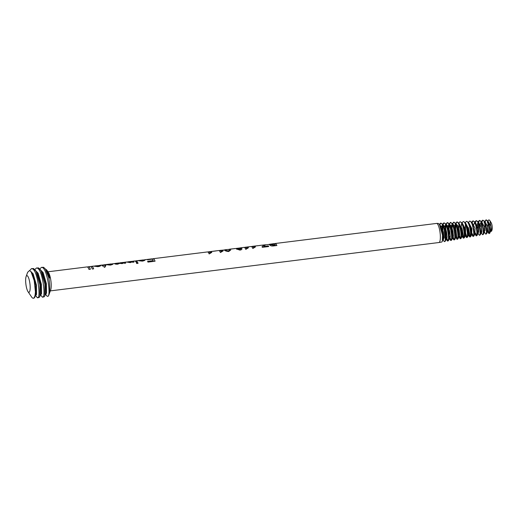 <?xml version="1.0" encoding="UTF-8"?>
<svg xmlns="http://www.w3.org/2000/svg" width="518" height="518" viewBox="0 0 518 518"><rect width="100%" height="100%" fill="white"/><g stroke="black" fill="none" stroke-linecap="round" stroke-linejoin="round"><path stroke-width="0.78" d="M139.316 260.509L141.99 260.651L143.706 259.958L139.316 260.509L141.997 260.722L143.713 260.036M107.245 264.497L109.92 264.646L111.629 263.953L107.245 264.497L109.92 264.711L111.635 264.025M151.897 258.929L153.121 258.773A9.551 2.312 82.9 0 1 153.509 258.858A9.551 2.312 82.9 0 1 155.037 261.214M147.248 259.596L151.929 258.935L147.131 259.537A9.622 2.331 82.9 0 1 147.196 259.563A9.622 2.331 82.9 0 1 147.462 259.751L152.26 259.155A9.622 2.331 82.9 0 1 153.218 260.606L147.624 261.363M126.813 262.05L127.901 261.914A9.551 2.312 82.9 0 1 128.186 261.946L130.303 262.179L131.617 261.402A9.622 2.331 82.9 0 0 131.455 261.396L127.888 261.836A9.622 2.331 82.9 0 1 128.179 261.875L130.303 262.108L131.786 261.486M131.727 261.435L132.835 261.299A9.551 2.312 82.9 0 1 133.223 261.376A9.551 2.312 82.9 0 1 133.935 262.102M135.036 261.027L136.124 260.891A9.551 2.312 82.9 0 1 136.512 260.968A9.551 2.312 82.9 0 1 137.231 261.694M137.963 260.658L145.04 259.913M114.459 263.584L115.546 263.448A9.551 2.312 82.9 0 1 115.877 263.5L117.716 263.746L119.049 263.144M118.978 263.021L120.066 262.885A9.551 2.312 82.9 0 1 120.441 262.956L122.222 263.183L123.323 262.419A9.622 2.331 82.9 0 0 123.213 262.419L120.059 262.814A9.622 2.331 82.9 0 1 120.435 262.885L122.222 263.112L123.53 262.509M123.478 262.464L124.592 262.322A9.551 2.312 82.9 0 1 124.98 262.406A9.551 2.312 82.9 0 1 125.699 263.131M105.886 264.653L112.963 263.902M102.687 265.048L103.775 264.912A9.551 2.312 82.9 0 1 104.163 264.996A9.551 2.312 82.9 0 1 104.578 265.333L105.536 265.21A9.551 2.312 82.9 0 1 105.84 265.598M95.085 265.999L96.38 265.838M99.987 265.43L95.5 265.98L96.218 266.284L100.751 265.488C100.693 265.999 99.728 266.394 97.857 266.66L94.017 266.187A9.622 2.331 82.9 0 0 93.622 266.103A9.622 2.331 82.9 0 0 93.59 266.11M90.624 266.55L91.712 266.414A9.551 2.312 82.9 0 1 92.1 266.498A9.551 2.312 82.9 0 1 93.628 268.855M87.335 266.958L88.423 266.828A9.551 2.312 82.9 0 1 88.811 266.906A9.551 2.312 82.9 0 1 90.339 269.269M207.731 251.981L208.618 251.871A9.551 2.312 82.9 0 1 209.007 251.949A9.551 2.312 82.9 0 1 209.79 252.778L211.525 251.942A9.622 2.331 82.9 0 1 211.823 252.331L209.175 253.943A9.622 2.331 82.9 0 0 207.828 252.02A9.622 2.331 82.9 0 0 207.433 251.942L153.108 258.702A9.622 2.331 82.9 0 1 153.503 258.78A9.622 2.331 82.9 0 1 155.063 261.214L147.934 262.102A9.622 2.331 82.9 0 0 147.598 261.305L153.218 260.606M218.997 250.576L219.885 250.466A9.551 2.312 82.9 0 1 220.273 250.544A9.551 2.312 82.9 0 1 221.056 251.372L222.792 250.544A9.622 2.331 82.9 0 1 223.09 250.932L220.441 252.544A9.622 2.331 82.9 0 0 219.095 250.621A9.622 2.331 82.9 0 0 218.7 250.537L216 250.874A9.622 2.331 82.9 0 1 216.259 250.9L212.853 251.321A9.622 2.331 82.9 0 0 212.6 251.295A9.622 2.331 82.9 0 0 212.581 251.301L215.987 250.874A9.622 2.331 82.9 0 1 216 250.874M224.288 249.916L225.615 249.851C225.835 250.343 226.754 250.693 228.38 250.9L229.519 250.11M225.278 249.793L225.615 249.929C225.835 250.408 226.754 250.757 228.373 250.965L229.422 250.498L229.066 249.378L225.272 249.721M228.956 249.339L230.245 249.307L230.704 250.045L228.658 251.521C226.275 251.275 224.87 250.77 224.436 250L219.872 250.395A9.622 2.331 82.9 0 1 220.267 250.472A9.622 2.331 82.9 0 1 221.056 251.308M236.409 248.394L239.938 247.973M235.839 248.478L238.649 248.219M236.409 248.407L238.656 248.29M241.11 247.824L239.97 248.18L241.861 248.582C242.107 249.326 241.466 249.831 239.938 250.116L236.609 249.016M244.341 247.423L245.228 247.313A9.551 2.312 82.9 0 1 245.623 247.39A9.551 2.312 82.9 0 1 246.4 248.219L248.135 247.39A9.622 2.331 82.9 0 1 248.439 247.772L245.791 249.385A9.622 2.331 82.9 0 0 244.438 247.468A9.622 2.331 82.9 0 0 244.049 247.384L241.11 247.746M251.385 246.549L252.272 246.439A9.551 2.312 82.9 0 1 252.661 246.516A9.551 2.312 82.9 0 1 253.444 247.345L255.18 246.51A9.622 2.331 82.9 0 1 255.478 246.898L252.829 248.511A9.622 2.331 82.9 0 0 251.483 246.587A9.622 2.331 82.9 0 0 251.088 246.51L245.221 247.241A9.622 2.331 82.9 0 1 245.616 247.319A9.622 2.331 82.9 0 1 246.4 248.154M262.043 246.775L263.889 245.118L265.527 244.872M272.215 243.997L274.236 243.751A9.622 2.331 82.9 0 0 273.854 243.674L269.017 244.354M272.222 244.075L274.236 243.751M274.151 243.713L275.155 243.589A9.551 2.312 82.9 0 1 275.544 243.667A9.551 2.312 82.9 0 1 276.858 245.519M490.002 220.752L491.265 222.902A3.891 0.939 82.9 0 1 492.158 226.204A3.891 0.939 82.9 0 1 492.1 229.629L491.686 231.054L490.002 220.752L488.901 219.774L487.826 221.277M484.595 221.471L486.124 220.04C488.908 220.746 490.663 235.133 488.869 233.45L489.886 233.061L490.391 231.462L491.103 231.371L490.766 230.976L491.045 231.423L491.686 231.054M26.107 276.573L27.648 272.274L29.565 270.5L31.086 271.846L34.214 280.652L35.425 291.88A14.808 3.581 82.9 0 1 33.307 298.226A14.808 3.581 82.9 0 1 32.705 298.103A14.808 3.581 82.9 0 1 31.592 296.976L27.978 291.602A8.392 2.033 82.9 0 1 25.9 284.227A8.392 2.033 82.9 0 1 26.107 276.573A8.392 2.033 82.9 0 1 27.221 275.718A8.392 2.033 82.9 0 1 30.07 285.088A8.392 2.033 82.9 0 1 28.607 292.236A8.392 2.033 82.9 0 1 27.978 291.602M35.425 291.88L34.9 297.086L34.046 298.135L33.307 298.226M29.681 270.538L31.488 268.615L32.233 268.719C37.898 270.241 41.323 301.094 37.173 297.546L35.535 295.338M31.488 268.615L33.625 268.551L36.111 271.432L39.905 284.919L39.892 296.451L39.038 297.513L37.173 297.546M34.855 269.509L36.48 267.994L37.218 268.097C42.884 269.619 46.316 300.472 42.159 296.924L40.527 294.716M36.48 267.994L38.617 267.929L41.097 270.81L44.891 284.304L44.878 295.843L44.03 296.892L42.159 296.924M39.847 268.887L41.466 267.372L42.211 267.482C47.274 268.693 51.088 295.823 47.805 296.387A14.808 3.581 82.9 0 0 48.919 294.82A14.808 3.581 82.9 0 0 48.673 277.415L49.598 277.991C48.867 274.313 47.973 271.736 46.924 270.266L46.057 269.405M41.466 267.372L43.603 267.307L45.383 268.991L48.673 277.415M441.77 242.023L442.32 241.382L442.482 235.088L439.452 224.508L438.312 223.413L436.609 223.42A9.622 2.331 82.9 0 1 436.972 223.504A9.622 2.331 82.9 0 1 440.158 233.411A9.622 2.331 82.9 0 1 438.986 242.521A9.622 2.331 82.9 0 1 438.953 242.528L50.33 290.889M489.886 233.061L489.743 227.396L487.593 220.908L486.642 220.001L485.78 219.982M485.677 234.019L486.719 233.618L486.674 228.373L484.388 221.141L482.899 220.267C485.742 220.998 487.529 235.748 485.677 234.019L484.492 232.349L484.531 227.072L481.772 222.028L481.06 222.118L479.662 225.829M482.485 234.589L483.547 234.168L483.411 228.185L481.177 221.393L479.674 220.493C482.582 221.244 484.395 236.357 482.485 234.589L481.293 232.912M479.286 235.159L480.374 234.719L480.251 228.58L477.972 221.633L476.456 220.72C479.415 221.49 481.261 236.979 479.286 235.159L478.088 233.469L478.205 227.862L475.31 222.481L474.598 222.565L473.187 226.042M476.094 235.735L477.201 235.282L477.065 228.885L474.76 221.872L473.232 220.946C476.256 221.743 478.12 237.568 476.094 235.735L474.889 234.032L475.038 228.276L472.092 222.701L471.38 222.785M472.902 236.305L474.035 235.832L473.918 229.37L471.555 222.105L470.014 221.173C473.083 221.976 474.993 238.202 472.902 236.305L472.099 234.745M469.709 236.875L470.862 236.389L470.681 229.39L468.337 222.351L466.789 221.4C469.923 222.241 471.859 238.792 469.709 236.875L468.512 233.909M466.517 237.445L467.689 236.946L467.586 230.16L465.138 222.585L463.565 221.633C466.757 222.468 468.725 239.42 466.517 237.445L464.575 227.363M463.325 238.015L464.516 237.497L464.393 230.458L461.92 222.824L460.347 221.859C463.591 222.727 465.591 240.028 463.325 238.015L461.324 228.47M455.523 223.336L457.122 222.086C460.424 222.96 462.451 240.637 460.133 238.584L461.35 238.053L461.253 230.944L458.715 223.064L457.252 221.982M445.83 223.97L447.461 222.766C450.932 223.698 453.049 242.482 450.55 240.3L451.372 240.294L451.838 239.717L451.644 231.514L449.08 223.789L450.679 222.539C454.098 223.465 456.183 241.854 453.742 239.73L454.558 239.724L455.005 239.161L455.167 233.65L452.292 223.543L453.904 222.313C457.258 223.213 459.324 241.258 456.934 239.161L458.177 238.61L458.177 232.012L455.497 223.303L454.014 222.209M452.143 230.989L452.946 236.603L454.286 239.653M456.934 239.161L456.054 237.671L455.341 237.762L455.51 231.643L453.347 225.103L450.79 222.436M452.156 238.325L452.344 232.038L450.136 225.343L447.979 222.734L447.04 222.695M447.358 240.87L448.187 240.87L448.666 240.274L448.582 232.524L445.868 224.022L444.237 222.993C447.766 223.964 449.915 243.071 447.358 240.87L446.05 239.063L446.497 239.387L447.092 237.095L446.555 231.818L444.968 226.696L443.032 224.734L442.314 224.818M444.166 241.44L445.001 241.44L445.493 240.825L445.35 232.478L442.663 224.268L441.012 223.219C444.599 224.19 446.781 243.7 444.166 241.44L442.845 239.627M487.969 223.336L487.962 223.42C487.807 228.412 488.28 231.721 489.387 233.359M486.052 220.014L484.945 222.125M484.79 223.012L485.029 230.562M482.828 220.241L481.714 222.332M481.41 227.674L481.876 231.462M481.688 232.945L481.19 222.351M481.364 221.685L482.556 220.208M479.597 220.467L478.477 222.513M478.321 223.355L478.71 232.291M478.133 221.885L479.325 220.435M476.372 220.694L475.246 222.714M475.537 233.029L476.515 235.548M474.902 222.099L476.094 220.662M473.135 220.914L472.015 222.895M472.358 233.754L473.329 236.137M471.678 222.3L472.869 220.888M468.356 227.583L470.202 236.765M468.46 222.462L469.638 221.115M465.378 224.061L465.507 232.796L467.003 237.335M465.216 222.708L466.407 221.341M461.849 227.726L463.804 237.898M461.376 226.334L461.791 223.536M461.985 222.921L463.183 221.562M458.909 224.423L458.799 232.064M458.903 232.906L460.644 238.494M460.133 238.584L458.98 236.053M458.754 223.129L459.952 221.788M456.993 222.041L455.872 223.841M455.685 224.618L455.665 233.353L457.452 239.063M456.636 238.83L455.147 233.482M454.817 228.58L455.212 224.398M453.768 222.267L452.628 224.048M452.564 224.288L452.104 228.011M453.742 239.73L452.091 235.101M451.566 228.658L452.065 224.242M450.543 222.494L449.397 224.255M449.333 224.508L448.866 230.86M449.54 236.318L451.068 240.21M450.55 240.3L449.689 238.817L450.252 236.577L449.721 231.423L448.161 226.418L446.257 224.508L445.545 224.598L446.257 224.508M449.423 238.034L448.964 236.15M448.361 231.268L448.834 224.449M447.306 222.714L446.16 224.495M445.979 225.175L445.597 230.782M446.38 237.134L447.876 240.779M445.085 231.067L445.584 224.695M444.075 222.941L442.929 224.689M442.748 225.362L443.207 237.904M441.815 230.989L442.346 224.922M442.599 224.177L443.809 222.921M440.85 223.167L439.698 224.903M439.368 224.391L440.585 223.148M45.739 269.515L46.924 270.266L48.543 272.662A9.622 2.331 82.9 0 1 50.926 281.112A9.622 2.331 82.9 0 1 50.686 289.892L48.919 294.82M45.519 294.094L47.041 296.147L47.805 296.387M137.691 262.451A9.622 2.331 82.9 0 1 138.066 263.325L136.694 263.5A9.622 2.331 82.9 0 0 136.318 262.626L137.684 262.516A9.551 2.312 82.9 0 1 138.041 263.332M274.87 243.622A9.622 2.331 82.9 0 1 275.142 243.512A9.622 2.331 82.9 0 1 275.537 243.596A9.622 2.331 82.9 0 1 276.89 245.519L273.459 245.946C271.723 246.141 270.493 245.856 269.774 245.085L269.697 244.884M269.774 245.085L270.603 244.315L265.507 244.846L263.662 246.51L268.382 245.921A9.622 2.331 82.9 0 1 268.674 246.542L262.335 247.326A9.622 2.331 82.9 0 0 262.043 246.71L263.882 245.046L265.216 244.82L259.654 245.441A9.622 2.331 82.9 0 1 259.654 245.441A9.622 2.331 82.9 0 1 259.913 245.467L256.507 245.888A9.622 2.331 82.9 0 0 256.255 245.869A9.622 2.331 82.9 0 1 256.255 245.869L259.647 245.5M251.988 246.471A9.622 2.331 82.9 0 1 252.26 246.361A9.622 2.331 82.9 0 1 252.654 246.445A9.622 2.331 82.9 0 1 253.444 247.274M236.687 249.216L237.548 248.478L234.304 248.595A9.622 2.331 82.9 0 1 234.304 248.595A9.622 2.331 82.9 0 1 234.563 248.621L231.157 249.041A9.622 2.331 82.9 0 0 230.905 249.022A9.622 2.331 82.9 0 1 230.905 249.022L234.298 248.653M229.137 249.313L230.238 249.236L230.704 250.019M208.333 251.903A9.622 2.331 82.9 0 1 208.605 251.793A9.622 2.331 82.9 0 1 209 251.877A9.622 2.331 82.9 0 1 209.79 252.706M144.289 259.874L145.04 259.874M145.027 259.835C145.092 260.314 144.192 260.748 142.333 261.124L137.639 260.625L143.363 259.913M135.839 260.923A9.622 2.331 82.9 0 1 136.111 260.813A9.622 2.331 82.9 0 1 136.506 260.897A9.622 2.331 82.9 0 1 137.27 261.687L135.897 261.862A9.622 2.331 82.9 0 0 135.133 261.066A9.622 2.331 82.9 0 0 134.745 260.988L132.822 261.227A9.622 2.331 82.9 0 1 133.217 261.305A9.622 2.331 82.9 0 1 133.981 262.102L132.608 262.27A9.622 2.331 82.9 0 0 132.304 261.862L130.264 262.626L126.839 262.056A9.622 2.331 82.9 0 0 126.522 262.011L124.585 262.25A9.622 2.331 82.9 0 1 124.974 262.335A9.622 2.331 82.9 0 1 125.738 263.125L124.365 263.293A9.622 2.331 82.9 0 0 124.029 262.846L122.17 263.63L119.69 263.351L117.728 264.186C116.097 264.264 115.067 264.089 114.633 263.675A9.622 2.331 82.9 0 0 114.556 263.63A9.622 2.331 82.9 0 0 114.167 263.545L112.963 263.869M112.956 263.83C113.015 264.309 112.115 264.737 110.256 265.119L105.562 264.62L111.292 263.908M103.49 264.951A9.622 2.331 82.9 0 1 103.762 264.84A9.622 2.331 82.9 0 1 104.157 264.925A9.622 2.331 82.9 0 1 104.578 265.261L105.536 265.138A9.622 2.331 82.9 0 1 105.879 265.598L104.921 265.715A9.622 2.331 82.9 0 1 105.452 266.712L104.293 267.385A9.622 2.331 82.9 0 0 103.548 265.883L102.318 266.038A9.622 2.331 82.9 0 0 101.968 265.585L103.205 265.43L102.027 265.65M99.799 265.333L102.396 265.009A9.622 2.331 82.9 0 1 102.784 265.093A9.622 2.331 82.9 0 1 103.205 265.43M95.5 265.98L97.753 266.155L100.745 265.462M91.427 266.453A9.622 2.331 82.9 0 1 91.699 266.343A9.622 2.331 82.9 0 1 92.094 266.42A9.622 2.331 82.9 0 1 93.654 268.855L92.282 269.023A9.622 2.331 82.9 0 0 90.728 266.595A9.622 2.331 82.9 0 0 90.333 266.511L88.41 266.751A9.622 2.331 82.9 0 1 88.805 266.835A9.622 2.331 82.9 0 1 90.365 269.263L88.992 269.431A9.622 2.331 82.9 0 0 87.432 267.003A9.622 2.331 82.9 0 0 87.043 266.925L47.954 271.788M112.218 263.863L112.665 263.733M115.261 263.487A9.622 2.331 82.9 0 1 115.533 263.377A9.622 2.331 82.9 0 1 115.87 263.429L117.709 263.675L118.926 263.002A9.622 2.331 82.9 0 0 118.687 262.982L115.533 263.377M144.742 259.745L151.606 258.89A9.622 2.331 82.9 0 1 151.929 258.935M240.643 247.882L241.097 247.753M275.142 243.512L436.577 223.426A9.622 2.331 82.9 0 1 436.609 223.42M491.096 231.378L490.863 226.282L488.234 221.574L487.522 221.665M488.681 233.242L487.703 231.792L487.71 226.722L485.01 221.795L484.298 221.885M480.827 233.178L481.533 233.087L481.377 227.506L478.554 222.248L477.849 222.339M477.596 223.362L477.169 229.39M472.662 236.033L471.684 234.589L471.879 228.665L468.861 222.928L468.149 223.012M469.457 236.59L468.479 235.153L468.796 235.386L468.712 229.06L465.63 223.154L464.918 223.239M466.252 237.153L465.274 235.709L465.611 235.955L465.546 229.455L462.399 223.375L461.687 223.465M463.047 237.71L462.075 236.273L462.425 236.525L462.904 234.505L462.38 229.843L459.175 223.601L458.462 223.692M459.842 238.267L458.87 236.83L459.239 237.102L459.738 235.023L459.213 230.238L457.737 225.595L455.944 223.828L455.231 223.918M456.054 237.671L456.578 235.541L456.047 230.639L454.551 225.874L452.713 224.061L452 224.145M453.431 239.387L452.46 237.943L452.868 238.241L453.412 236.059L452.887 231.034L451.353 226.146L449.488 224.288L448.776 224.372L449.488 224.281M450.226 239.944L449.682 238.817L448.97 238.908L449.171 232.433L446.924 225.583L445.868 224.022M442.32 241.382L442.599 240.048L443.311 239.964L443.926 237.613L443.389 232.213L441.776 226.968L439.737 224.967M490.54 231.281L488.662 222.468L487.6 220.908M487.904 231.941L487.198 232.032L485.45 222.708L484.388 221.147M484.725 232.517L484.013 232.608L482.239 222.947L481.183 221.387M480.374 234.719L481.021 232.938L479.033 223.187L477.972 221.633M477.201 235.282L477.849 233.495L475.815 223.426L474.766 221.872M474.035 235.832L474.682 234.052L472.61 223.666L471.555 222.105M470.862 236.389L471.51 234.615L471.341 229.668L469.399 223.905L468.343 222.351M468.796 235.386L468.084 235.47L468.175 230.07L466.187 224.145L465.132 222.591M465.611 235.955L464.899 236.046L465.009 230.458L462.975 224.385L461.92 222.824M462.425 236.525L461.713 236.616L461.842 230.847L459.764 224.624L458.715 223.07M459.239 237.102L458.527 237.186L458.676 231.242L456.559 224.864L455.503 223.303M444.088 227.344L444.917 238.261M446.497 239.387L445.784 239.478L446.134 239.051L446.004 232.822L443.712 225.822L442.663 224.268M442.961 239.607L442.838 233.217L440.507 226.062L439.452 224.508M31.086 271.846L32.414 273.905L35.69 285.023L35.826 294.515L34.9 297.086M35.405 270.234L37.4 273.284L40.676 284.401L40.812 293.894L39.886 296.464M40.398 269.613L42.392 272.662L45.668 283.78L45.804 293.272L44.878 295.843M45.383 268.991L47.384 272.047L49.598 277.991M30.737 271.374L33.126 273.815L36.402 284.932L36.538 294.425L35.878 295.292L35.166 295.383M35.761 270.759L38.112 273.2L41.388 284.311L41.524 293.803L40.87 294.677L40.158 294.761M40.747 270.137L43.104 272.578L46.38 283.689L46.516 293.182L45.862 294.056L45.15 294.14M269.774 245.15L270.603 244.315M270.966 244.742L273.562 245.338L275.304 245.059A9.622 2.331 82.9 0 0 274.521 243.952L271.561 244.347L271.031 244.878L275.304 245.059M263.662 246.51L268.382 245.985A9.551 2.312 82.9 0 1 268.648 246.542M253.444 247.345L255.18 246.51M255.18 246.581A9.551 2.312 82.9 0 1 255.445 246.911M246.4 248.219L248.135 247.39M248.141 247.462A9.551 2.312 82.9 0 1 248.4 247.792M236.694 249.281L237.548 248.478M239.97 248.18L241.861 248.653M237.801 248.951L239.627 249.566L240.689 248.795M239.627 249.566L240.734 248.918M237.853 249.126L239.633 249.501M240.689 248.731L238.902 248.452L237.801 248.983M229.422 250.498L229.526 250.142M221.056 251.372L222.792 250.544M222.792 250.615A9.551 2.312 82.9 0 1 223.057 250.945M209.79 252.778L211.525 251.942M211.525 252.013A9.551 2.312 82.9 0 1 211.791 252.344M95.079 265.922L98.634 265.585M104.921 265.715L104.921 265.779A9.551 2.312 82.9 0 1 105.426 266.725M103.762 264.84L111.318 263.973M136.111 260.813L143.395 259.984M136.344 262.678L137.684 262.516M93.913 266.142L95.144 265.987M95.726 265.915L96.419 265.831M239.996 247.902L241.123 247.824M264.653 244.897L265.689 244.768M441.815 242.01L438.986 242.521M457.252 221.976L456.727 222.015M454.014 222.203L453.496 222.241M450.79 222.429L450.265 222.468M91.699 266.343L93.622 266.103M208.605 251.793L212.6 251.295M229.72 249.164L230.905 249.022M252.26 246.361L256.255 245.869M442.508 224.417L441.919 226.049M445.752 224.171L445.163 225.803M448.996 223.925L448.407 225.557M452.24 223.685L451.651 225.311M461.972 222.954L461.383 224.579M474.695 222.682L474.352 223.614M481.151 222.274L480.84 223.122M484.382 222.073L484.084 222.876M487.606 221.872L487.328 222.636M477.641 233.754L478.354 233.663M474.456 234.317L475.161 234.233M471.27 234.9L471.982 234.809M452.156 238.332L452.868 238.241M486.719 233.618L487.367 231.831M483.547 234.168L484.194 232.388M467.689 236.946L468.337 235.166M464.516 237.497L465.164 235.722M461.35 238.053L461.991 236.279M458.177 238.61L458.818 236.836M455.005 239.161L455.646 237.386M451.832 239.717L452.479 237.943M448.666 240.274L449.307 238.494M445.493 240.825L446.134 239.051"/></g></svg>
